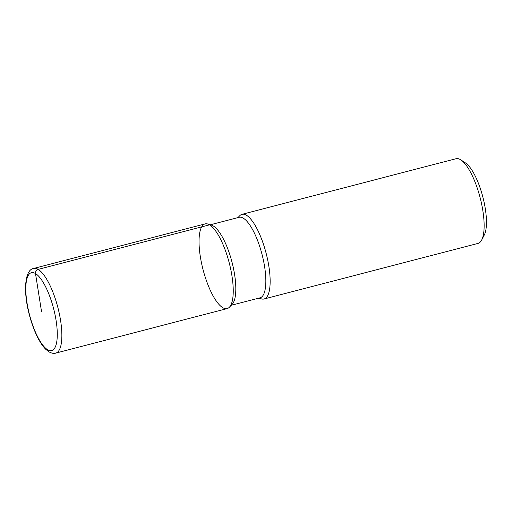<?xml version="1.0" encoding="UTF-8"?>
<svg xmlns="http://www.w3.org/2000/svg" width="512" height="512" viewBox="0 0 512 512"><rect width="100%" height="100%" fill="white"/><g stroke="black" fill="none" stroke-linecap="round" stroke-linejoin="round"><path stroke-width="0.77" d="M229.408 307.187A43.744 13.517 -104.6 0 0 229.21 262.81A43.744 13.517 -104.6 0 0 207.77 224.013A43.744 13.517 -104.6 0 0 200.762 259.2A43.744 13.517 -104.6 0 0 222.694 307.648A43.744 13.517 -104.6 0 0 229.408 307.187L232.173 304.275A41.587 12.851 -104.6 0 0 231.987 262.093A41.587 12.851 -104.6 0 0 211.61 225.21M231.2 305.299L260.032 297.811A41.587 12.851 -104.6 0 0 262.016 254.33A41.587 12.851 -104.6 0 0 239.117 217.306L210.285 224.794M258.867 298.112L261.414 298.886A43.744 13.517 -104.6 0 0 264.045 298.995A43.744 13.517 -104.6 0 0 266.125 253.261A43.744 13.517 -104.6 0 0 242.042 214.317A43.744 13.517 -104.6 0 0 239.802 215.686L237.946 217.606M264.045 298.995L478.035 243.398A43.744 13.517 -104.6 0 0 481.69 239.994L484.256 235.053A39.373 12.166 -104.6 0 0 482.842 196.96A39.373 12.166 -104.6 0 0 465.536 162.982L460.883 159.904A43.744 13.517 -104.6 0 0 456.038 158.714L242.042 214.317M481.69 239.994A43.744 13.517 -104.6 0 0 480.122 197.67A43.744 13.517 -104.6 0 0 460.896 159.917M55.757 353.114L227.136 308.589A43.744 13.517 -104.6 0 0 229.222 262.848A43.744 13.517 -104.6 0 0 205.133 223.904L33.754 268.435C24.986 269.421 22.918 290.624 29.197 314.266C31.475 323.104 34.362 330.957 37.856 337.811C40.384 342.752 43.034 346.598 45.811 349.357L48.986 351.866C51.718 353.312 53.978 353.734 55.757 353.114A43.744 13.517 -104.6 0 0 57.837 307.379A43.744 13.517 -104.6 0 0 33.754 268.435M209.574 224.845L38.195 269.37A3.501 3.174 121 0 0 35.501 273.523L41.53 311.61M47.565 349.702A40.25 12.435 -104.6 0 0 51.091 300.128A40.25 12.435 -104.6 0 0 25.939 285.005A40.25 12.435 -104.6 0 0 47.565 349.702M211.635 225.216L207.795 224.026"/></g></svg>
